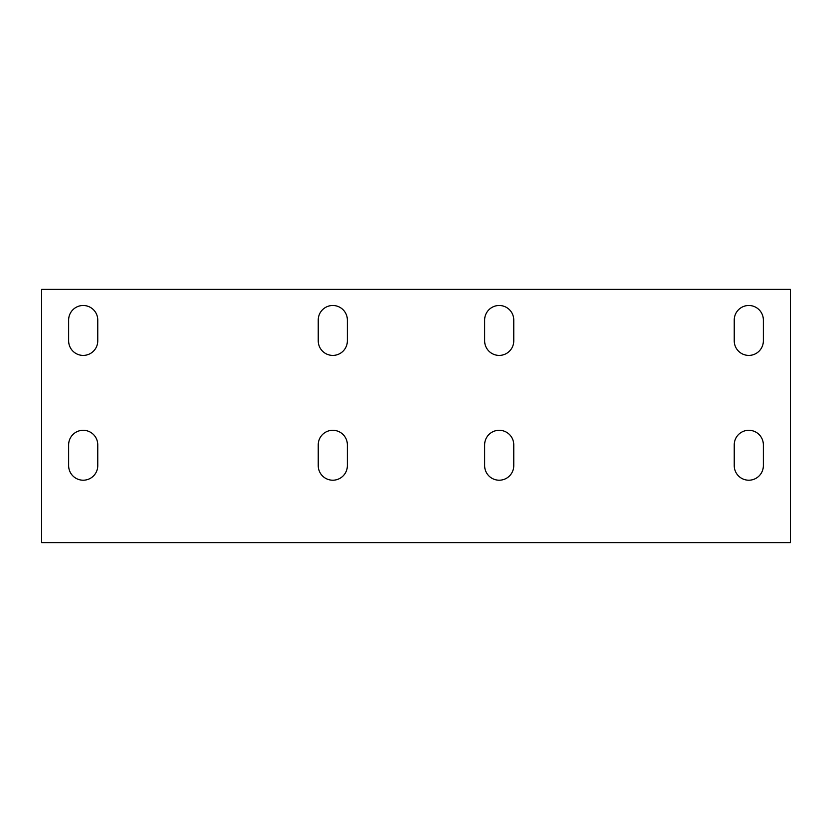<?xml version="1.0" encoding="UTF-8"?>
<svg xmlns="http://www.w3.org/2000/svg" width="832" height="832" viewBox="0 0 832 832"><rect width="100%" height="100%" fill="white"/><g stroke="black" fill="none" stroke-linecap="round" stroke-linejoin="round"><path stroke-width="1.25" d="M41.6 542.61L790.4 542.61L790.4 289.39L41.6 289.39L41.6 542.61M513.76 340.85A14.56 14.56 0 0 1 499.2 355.41A14.56 14.56 0 0 1 484.64 340.85L484.64 320.05A14.56 14.56 0 0 1 499.2 305.49A14.56 14.56 0 0 1 513.76 320.05L513.76 340.85A14.56 14.56 0 0 1 499.2 355.41A14.56 14.56 0 0 1 484.64 340.85M97.76 340.85A14.56 14.56 0 0 1 83.2 355.41A14.56 14.56 0 0 1 68.64 340.85L68.64 320.05A14.56 14.56 0 0 1 83.2 305.49A14.56 14.56 0 0 1 97.76 320.05L97.76 340.85A14.56 14.56 0 0 1 83.2 355.41A14.56 14.56 0 0 1 68.64 340.85M347.36 340.85A14.56 14.56 0 0 1 332.8 355.41A14.56 14.56 0 0 1 318.24 340.85L318.24 320.05A14.56 14.56 0 0 1 332.8 305.49A14.56 14.56 0 0 1 347.36 320.05L347.36 340.85A14.56 14.56 0 0 1 332.8 355.41A14.56 14.56 0 0 1 318.24 340.85M763.36 340.85A14.56 14.56 0 0 1 748.8 355.41A14.56 14.56 0 0 1 734.24 340.85L734.24 320.05A14.56 14.56 0 0 1 748.8 305.49A14.56 14.56 0 0 1 763.36 320.05L763.36 340.85A14.56 14.56 0 0 1 748.8 355.41A14.56 14.56 0 0 1 734.24 340.85M763.36 465.65A14.56 14.56 0 0 1 748.8 480.21A14.56 14.56 0 0 1 734.24 465.65L734.24 444.85A14.56 14.56 0 0 1 748.8 430.29A14.56 14.56 0 0 1 763.36 444.85L763.36 465.65A14.56 14.56 0 0 1 748.8 480.21A14.56 14.56 0 0 1 734.24 465.65M347.36 465.65A14.56 14.56 0 0 1 332.8 480.21A14.56 14.56 0 0 1 318.24 465.65L318.24 444.85A14.56 14.56 0 0 1 332.8 430.29A14.56 14.56 0 0 1 347.36 444.85L347.36 465.65A14.56 14.56 0 0 1 332.8 480.21A14.56 14.56 0 0 1 318.24 465.65M513.76 465.65A14.56 14.56 0 0 1 499.2 480.21A14.56 14.56 0 0 1 484.64 465.65L484.64 444.85A14.56 14.56 0 0 1 499.2 430.29A14.56 14.56 0 0 1 513.76 444.85L513.76 465.65A14.56 14.56 0 0 1 499.2 480.21A14.56 14.56 0 0 1 484.64 465.65M97.76 465.65A14.56 14.56 0 0 1 83.2 480.21A14.56 14.56 0 0 1 68.64 465.65L68.64 444.85A14.56 14.56 0 0 1 83.2 430.29A14.56 14.56 0 0 1 97.76 444.85L97.76 465.65A14.56 14.56 0 0 1 83.2 480.21A14.56 14.56 0 0 1 68.64 465.65M68.64 444.85A14.56 14.56 0 0 1 83.2 430.29A14.56 14.56 0 0 1 97.76 444.85M484.64 444.85A14.56 14.56 0 0 1 499.2 430.29A14.56 14.56 0 0 1 513.76 444.85M318.24 444.85A14.56 14.56 0 0 1 332.8 430.29A14.56 14.56 0 0 1 347.36 444.85M734.24 444.85A14.56 14.56 0 0 1 748.8 430.29A14.56 14.56 0 0 1 763.36 444.85M734.24 320.05A14.56 14.56 0 0 1 748.8 305.49A14.56 14.56 0 0 1 763.36 320.05M318.24 320.05A14.56 14.56 0 0 1 332.8 305.49A14.56 14.56 0 0 1 347.36 320.05M68.64 320.05A14.56 14.56 0 0 1 83.2 305.49A14.56 14.56 0 0 1 97.76 320.05M484.64 320.05A14.56 14.56 0 0 1 499.2 305.49A14.56 14.56 0 0 1 513.76 320.05"/></g></svg>
